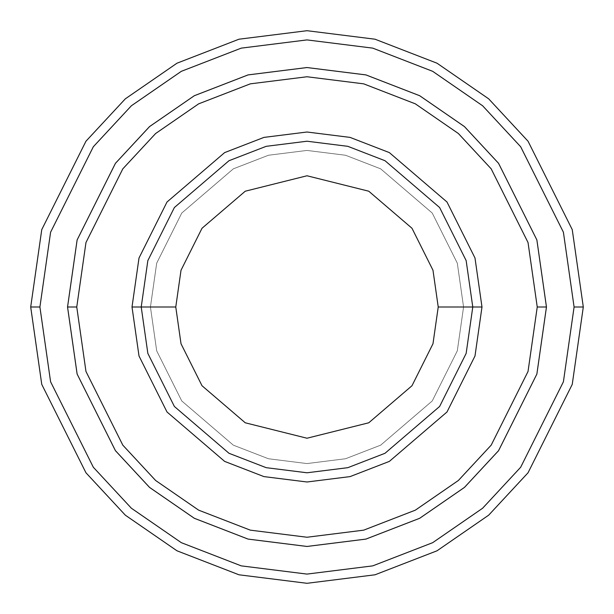 <?xml version="1.0" encoding="UTF-8"?>
<svg xmlns="http://www.w3.org/2000/svg" width="614" height="614" viewBox="0 0 614 614"><rect width="100%" height="100%" fill="white"/><g stroke="black" fill="none" stroke-linecap="round" stroke-linejoin="round"><path stroke-width="0.46" stroke-dasharray="3.07 2.3" d="M141.22 307L147.851 260.582L174.376 207.532L228.984 160.722L266.192 146.324L307 141.22L347.808 146.324L385.016 160.722L439.624 207.532L466.149 260.582L472.78 307L463.57 307L457.307 350.84L432.256 400.942L380.68 445.15L345.544 458.75L307 463.57L268.456 458.75L233.32 445.15L181.744 400.942L156.693 350.84L150.43 307L141.22 307L147.851 353.418L174.376 406.468L228.984 453.278L266.192 467.676L307 472.78L347.808 467.676L385.016 453.278L439.624 406.468L466.149 353.418L472.78 307L466.149 260.582L439.624 207.532L385.016 160.722L347.808 146.324L307 141.22L266.192 146.324L228.984 160.722L174.376 207.532L147.851 260.582L141.22 307L147.851 353.418L174.376 406.468L228.984 453.278L266.192 467.676L307 472.78L347.808 467.676L385.016 453.278L439.624 406.468L466.149 353.418L472.78 307L463.57 307L472.78 307L463.57 307L457.307 263.16L432.256 213.058L380.68 168.85L345.544 155.25L307 150.43L268.456 155.25L233.32 168.85L181.744 213.058L156.693 263.16L150.43 307L156.693 263.16L181.744 213.058L233.32 168.85L268.456 155.25L307 150.43L345.544 155.25L380.68 168.85L432.256 213.058L457.307 263.16L463.57 307L457.307 350.84L432.256 400.942L380.68 445.15L345.544 458.75L307 463.57L268.456 458.75L233.32 445.15L181.744 400.942L156.693 350.84L150.43 307L141.22 307L150.43 307L141.22 307L147.851 260.582L174.376 207.532L228.984 160.722L266.192 146.324L307 141.22L347.808 146.324L385.016 160.722L439.624 207.532L466.149 260.582L472.78 307L466.149 260.582L439.624 207.532L385.016 160.722L347.808 146.324L307 141.22L266.192 146.324L228.984 160.722L174.376 207.532L147.851 260.582L141.22 307L147.851 353.418L174.376 406.468L228.984 453.278L266.192 467.676L307 472.78L347.808 467.676L385.016 453.278L439.624 406.468L466.149 353.418L472.78 307L463.57 307L472.78 307L466.149 353.418L439.624 406.468L385.016 453.278L347.808 467.676L307 472.78L266.192 467.676L228.984 453.278L174.376 406.468L147.851 353.418L141.22 307L150.43 307L156.693 263.16L181.744 213.058L233.32 168.85L268.456 155.25L307 150.43L345.544 155.25L380.68 168.85L432.256 213.058L457.307 263.16L463.57 307L457.307 263.16L432.256 213.058L380.68 168.85L345.544 155.25L307 150.43L268.456 155.25L233.32 168.85L181.744 213.058L156.693 263.16L150.43 307L141.22 307L147.851 260.582L174.376 207.532L228.984 160.722L266.192 146.324L307 141.22L347.808 146.324L385.016 160.722L439.624 207.532L466.149 260.582L472.78 307L466.149 353.418L439.624 406.468L385.016 453.278L347.808 467.676L307 472.78L266.192 467.676L228.984 453.278L174.376 406.468L147.851 353.418L141.22 307L147.851 353.418L174.376 406.468L228.984 453.278L266.192 467.676L307 472.78L347.808 467.676L385.016 453.278L439.624 406.468L466.149 353.418L472.78 307L466.149 260.582L439.624 207.532L385.016 160.722L347.808 146.324L307 141.22L266.192 146.324L228.984 160.722L174.376 207.532L147.851 260.582L141.22 307L147.851 353.418L174.376 406.468L228.984 453.278L266.192 467.676L307 472.78L347.808 467.676L385.016 453.278L439.624 406.468L466.149 353.418L472.78 307L466.149 260.582L439.624 207.532L385.016 160.722L347.808 146.324L307 141.22L266.192 146.324L228.984 160.722L174.376 207.532L147.851 260.582L141.22 307L147.851 260.582L174.376 207.532L228.984 160.722L266.192 146.324L307 141.22L347.808 146.324L385.016 160.722L439.624 207.532L466.149 260.582L472.78 307L466.149 353.418L439.624 406.468L385.016 453.278L347.808 467.676L307 472.78L266.192 467.676L228.984 453.278L174.376 406.468L147.851 353.418L141.22 307L147.851 260.582L174.376 207.532L228.984 160.722L266.192 146.324L307 141.22L347.808 146.324L385.016 160.722L439.624 207.532L466.149 260.582L472.78 307L466.149 353.418L439.624 406.468L385.016 453.278L347.808 467.676L307 472.78L266.192 467.676L228.984 453.278L174.376 406.468L147.851 353.418L141.22 307L150.43 307L156.693 350.84L181.744 400.942L233.32 445.15L268.456 458.75L307 463.57L345.544 458.75L380.68 445.15L432.256 400.942L457.307 350.84L463.57 307L472.78 307L466.149 260.582L439.624 207.532L385.016 160.722L347.808 146.324L307 141.22L266.192 146.324L228.984 160.722L174.376 207.532L147.851 260.582L141.22 307L150.43 307L156.693 350.84L181.744 400.942L233.32 445.15L268.456 458.75L307 463.57L345.544 458.75L380.68 445.15L432.256 400.942L457.307 350.84L463.57 307L472.78 307L466.149 353.418L439.624 406.468L385.016 453.278L347.808 467.676L307 472.78L266.192 467.676L228.984 453.278L174.376 406.468L147.851 353.418L141.22 307M39.91 307L50.594 381.785L93.328 467.254L131.381 508.231L181.314 542.669L241.256 565.87L307 574.09L372.744 565.87L432.686 542.669L482.619 508.231L520.672 467.254L563.406 381.785L574.09 307L583.3 307L572.248 384.364L528.04 472.78L488.675 515.169L437.022 550.796L375.016 574.796L307 583.3L238.984 574.796L176.978 550.796L125.325 515.169L85.96 472.78L41.752 384.364L30.7 307L39.91 307L50.594 232.215L93.328 146.746L131.381 105.769L181.314 71.331L241.256 48.13L307 39.91L372.744 48.13L432.686 71.331L482.619 105.769L520.672 146.746L563.406 232.215L574.09 307L563.406 381.785L520.672 467.254L482.619 508.231L432.686 542.669L372.744 565.87L307 574.09L241.256 565.87L181.314 542.669L131.381 508.231L93.328 467.254L50.594 381.785L39.91 307L30.7 307L41.752 384.364L85.96 472.78L125.325 515.169L176.978 550.796L238.984 574.796L307 583.3L375.016 574.796L437.022 550.796L488.675 515.169L528.04 472.78L572.248 384.364L583.3 307L572.248 229.636L528.04 141.22L488.675 98.831L437.022 63.204L375.016 39.204L307 30.7L238.984 39.204L176.978 63.204L125.325 98.831L85.96 141.22L41.752 229.636L30.7 307L41.752 229.636L85.96 141.22L125.325 98.831L176.978 63.204L238.984 39.204L307 30.7L375.016 39.204L437.022 63.204L488.675 98.831L528.04 141.22L572.248 229.636L583.3 307L574.09 307L563.406 232.215L520.672 146.746L482.619 105.769L432.686 71.331L372.744 48.13L307 39.91L241.256 48.13L181.314 71.331L131.381 105.769L93.328 146.746L50.594 232.215L39.91 307M76.758 307L85.968 371.47L122.808 445.142L155.611 480.47L198.652 510.157L250.328 530.158L307 537.242L363.672 530.158L415.348 510.157L458.389 480.47L491.192 445.142L528.032 371.47L537.242 307L546.452 307L536.874 374.049L498.56 450.668L464.445 487.409L419.684 518.277L365.944 539.084L307 546.452L248.056 539.084L194.316 518.277L149.555 487.409L115.44 450.668L77.126 374.049L67.548 307L76.758 307L67.548 307L77.126 374.049L115.44 450.668L149.555 487.409L194.316 518.277L248.056 539.084L307 546.452L365.944 539.084L419.684 518.277L464.445 487.409L498.56 450.668L536.874 374.049L546.452 307L536.874 374.049L498.56 450.668L464.445 487.409L419.684 518.277L365.944 539.084L307 546.452L248.056 539.084L194.316 518.277L149.555 487.409L115.44 450.668L77.126 374.049L67.548 307L77.126 374.049L115.44 450.668L149.555 487.409L194.316 518.277L248.056 539.084L307 546.452L365.944 539.084L419.684 518.277L464.445 487.409L498.56 450.668L536.874 374.049L546.452 307L537.242 307L528.032 371.47L491.192 445.142L458.389 480.47L415.348 510.157L363.672 530.158L307 537.242L250.328 530.158L198.652 510.157L155.611 480.47L122.808 445.142L85.968 371.47L76.758 307L85.968 242.53L122.808 168.858L155.611 133.53L198.652 103.843L250.328 83.842L307 76.758L363.672 83.842L415.348 103.843L458.389 133.53L491.192 168.858L528.032 242.53L537.242 307L546.452 307L536.874 239.951L498.56 163.332L464.445 126.591L419.684 95.723L365.944 74.916L307 67.548L248.056 74.916L194.316 95.723L149.555 126.591L115.44 163.332L77.126 239.951L67.548 307L76.758 307L67.548 307L77.126 239.951L115.44 163.332L149.555 126.591L194.316 95.723L248.056 74.916L307 67.548L365.944 74.916L419.684 95.723L464.445 126.591L498.56 163.332L536.874 239.951L546.452 307L537.242 307L528.032 242.53L491.192 168.858L458.389 133.53L415.348 103.843L363.672 83.842L307 76.758L250.328 83.842L198.652 103.843L155.611 133.53L122.808 168.858L85.968 242.53L76.758 307L67.54 307L77.118 374.049L115.432 450.676L149.547 487.416L194.316 518.285L248.056 539.092L307 546.46L365.944 539.092L419.684 518.285L464.453 487.416L498.568 450.676L536.882 374.049L546.46 307L537.25 307L528.04 371.47L491.2 445.15L458.397 480.478L415.356 510.165L363.68 530.166L307 537.25L250.32 530.166L198.644 510.165L155.603 480.478L122.8 445.15L85.96 371.47L76.75 307L85.96 242.53L122.8 168.85L155.603 133.522L198.644 103.835L250.32 83.834L307 76.75L363.68 83.834L415.356 103.835L458.397 133.522L491.2 168.85L528.04 242.53L537.25 307L546.46 307L536.882 239.951L498.568 163.324L464.453 126.584L419.684 95.715L365.944 74.908L307 67.54L248.056 74.908L194.316 95.715L149.547 126.584L115.432 163.324L77.118 239.951L67.54 307L76.75 307L67.54 307L77.118 239.951L115.432 163.324L149.547 126.584L194.316 95.715L248.056 74.908L307 67.54L365.944 74.908L419.684 95.715L464.453 126.584L498.568 163.324L536.882 239.951L546.46 307L537.25 307L528.04 242.53L491.2 168.85L458.397 133.522L415.356 103.835L363.68 83.834L307 76.75L250.32 83.834L198.644 103.835L155.603 133.522L122.8 168.85L85.96 242.53L76.75 307L85.96 371.47L122.8 445.15L155.603 480.478L198.644 510.165L250.32 530.166L307 537.25L363.68 530.166L415.356 510.165L458.397 480.478L491.2 445.15L528.04 371.47L537.25 307L546.46 307L536.882 239.951L498.568 163.324L464.453 126.584L419.684 95.715L365.944 74.908L307 67.54L248.056 74.908L194.316 95.715L149.547 126.584L115.432 163.324L77.118 239.951L67.54 307L77.126 374.049L115.44 450.668L149.555 487.409L194.316 518.277L248.056 539.084L307 546.452L365.944 539.084L419.684 518.277L464.445 487.409L498.56 450.668L536.874 374.049L546.452 307L536.874 374.049L498.56 450.668L464.445 487.409L419.684 518.277L365.944 539.084L307 546.452L248.056 539.084L194.316 518.277L149.555 487.409L115.44 450.668L77.126 374.049L67.548 307L77.118 374.049L115.432 450.676L149.547 487.416L194.316 518.285L248.056 539.092L307 546.46L365.944 539.092L419.684 518.285L464.453 487.416L498.568 450.676L536.882 374.049L546.46 307L536.874 239.951L498.56 163.332L464.445 126.591L419.684 95.723L365.944 74.916L307 67.548L248.056 74.916L194.316 95.723L149.555 126.591L115.44 163.332L77.126 239.951L67.548 307L77.126 239.951L115.44 163.332L149.555 126.591L194.316 95.723L248.056 74.916L307 67.548L365.944 74.916L419.684 95.723L464.445 126.591L498.56 163.332L536.874 239.951L546.452 307L536.882 374.049L498.568 450.676L464.453 487.416L419.684 518.285L365.944 539.092L307 546.46L248.056 539.092L194.316 518.285L149.547 487.416L115.432 450.676L77.118 374.049L67.54 307L76.75 307L85.968 371.47L122.808 445.142L155.611 480.47L198.652 510.157L250.328 530.158L307 537.242L363.672 530.158L415.348 510.157L458.389 480.47L491.192 445.142L528.032 371.47L537.242 307L546.452 307L536.874 239.951L498.56 163.332L464.445 126.591L419.684 95.723L365.944 74.916L307 67.548L248.056 74.916L194.316 95.723L149.555 126.591L115.44 163.332L77.126 239.951L67.548 307L77.126 374.049L115.44 450.668L149.555 487.409L194.316 518.277L248.056 539.084L307 546.452L365.944 539.084L419.684 518.277L464.445 487.409L498.56 450.668L536.874 374.049L546.452 307L536.882 374.049L498.568 450.676L464.453 487.416L419.684 518.285L365.944 539.092L307 546.46L248.056 539.092L194.316 518.285L149.547 487.416L115.432 450.676L77.118 374.049L67.54 307L77.118 239.951L115.432 163.324L149.547 126.584L194.316 95.715L248.056 74.908L307 67.54L365.944 74.908L419.684 95.715L464.453 126.584L498.568 163.324L536.882 239.951L546.46 307L536.874 374.049L498.56 450.668L464.445 487.409L419.684 518.277L365.944 539.084L307 546.452L248.056 539.084L194.316 518.277L149.555 487.409L115.44 450.668L77.126 374.049L67.548 307L76.758 307L85.968 242.53L122.808 168.858L155.611 133.53L198.652 103.843L250.328 83.842L307 76.758L363.672 83.842L415.348 103.843L458.389 133.53L491.192 168.858L528.032 242.53L537.242 307L528.032 371.47L491.192 445.142L458.389 480.47L415.348 510.157L363.672 530.158L307 537.242L250.328 530.158L198.652 510.157L155.611 480.47L122.808 445.142L85.968 371.47L76.758 307L67.548 307L77.126 239.951L115.44 163.332L149.555 126.591L194.316 95.723L248.056 74.916L307 67.548L365.944 74.916L419.684 95.723L464.445 126.591L498.56 163.332L536.874 239.951L546.452 307L536.874 239.951L498.56 163.332L464.445 126.591L419.684 95.723L365.944 74.916L307 67.548L248.056 74.916L194.316 95.723L149.555 126.591L115.44 163.332L77.126 239.951L67.548 307L77.126 239.951L115.44 163.332L149.555 126.591L194.316 95.723L248.056 74.916L307 67.548L365.944 74.916L419.684 95.723L464.445 126.591L498.56 163.332L536.874 239.951L546.452 307L537.242 307L528.032 242.53L491.192 168.858L458.389 133.53L415.348 103.843L363.672 83.842L307 76.758L250.328 83.842L198.652 103.843L155.611 133.53L122.808 168.858L85.968 242.53L76.758 307"/><path stroke-width="0.92" d="M472.78 307L481.99 307L474.99 258.003L446.992 202.006L389.345 152.594L350.072 137.398L307 132.01L263.928 137.398L224.655 152.594L167.008 202.006L139.01 258.003L132.01 307L141.22 307L147.851 353.418L174.376 406.468L228.984 453.278L266.192 467.676L307 472.78L347.808 467.676L385.016 453.278L439.624 406.468L466.149 353.418L472.78 307L466.149 353.418L439.624 406.468L385.016 453.278L347.808 467.676L307 472.78L266.192 467.676L228.984 453.278L174.376 406.468L147.851 353.418L141.22 307L175.773 307L141.22 307L147.851 260.582L174.376 207.532L228.984 160.722L266.192 146.324L307 141.22L347.808 146.324L385.016 160.722L439.624 207.532L466.149 260.582L472.78 307L438.227 307L432.985 343.748L411.986 385.738L368.753 422.793L307 438.227L245.247 422.793L202.014 385.738L181.015 343.748L175.773 307L181.015 343.748L202.014 385.738L245.247 422.793L307 438.227L368.753 422.793L411.986 385.738L432.985 343.748L438.227 307L432.985 270.252L411.986 228.262L368.753 191.207L307 175.773L245.247 191.207L202.014 228.262L181.015 270.252L175.773 307L181.015 270.252L202.014 228.262L245.247 191.207L307 175.773L368.753 191.207L411.986 228.262L432.985 270.252L438.227 307L472.78 307L466.149 260.582L439.624 207.532L385.016 160.722L347.808 146.324L307 141.22L266.192 146.324L228.984 160.722L174.376 207.532L147.851 260.582L141.22 307L132.01 307L139.01 258.003L167.008 202.006L224.655 152.594L263.928 137.398L307 132.01L350.072 137.398L389.345 152.594L446.992 202.006L474.99 258.003L481.99 307L474.99 355.997L446.992 411.994L389.345 461.406L350.072 476.602L307 481.99L263.928 476.602L224.655 461.406L167.008 411.994L139.01 355.997L132.01 307L139.01 355.997L167.008 411.994L224.655 461.406L263.928 476.602L307 481.99L350.072 476.602L389.345 461.406L446.992 411.994L474.99 355.997L481.99 307L472.78 307M574.09 307L563.406 381.785L520.672 467.254L482.619 508.231L432.686 542.669L372.744 565.87L307 574.09L241.256 565.87L181.314 542.669L131.381 508.231L93.328 467.254L50.594 381.785L39.91 307L30.7 307L41.752 384.364L85.96 472.78L125.325 515.169L176.978 550.796L238.984 574.796L307 583.3L375.016 574.796L437.022 550.796L488.675 515.169L528.04 472.78L572.248 384.364L583.3 307L574.09 307L563.406 232.215L520.672 146.746L482.619 105.769L432.686 71.331L372.744 48.13L307 39.91L241.256 48.13L181.314 71.331L131.381 105.769L93.328 146.746L50.594 232.215L39.91 307L50.594 381.785L93.328 467.254L131.381 508.231L181.314 542.669L241.256 565.87L307 574.09L372.744 565.87L432.686 542.669L482.619 508.231L520.672 467.254L563.406 381.785L574.09 307L583.3 307L572.248 384.364L528.04 472.78L488.675 515.169L437.022 550.796L375.016 574.796L307 583.3L238.984 574.796L176.978 550.796L125.325 515.169L85.96 472.78L41.752 384.364L30.7 307L41.752 229.636L85.96 141.22L125.325 98.831L176.978 63.204L238.984 39.204L307 30.7L375.016 39.204L437.022 63.204L488.675 98.831L528.04 141.22L572.248 229.636L583.3 307L572.248 229.636L528.04 141.22L488.675 98.831L437.022 63.204L375.016 39.204L307 30.7L238.984 39.204L176.978 63.204L125.325 98.831L85.96 141.22L41.752 229.636L30.7 307L39.91 307L50.594 232.215L93.328 146.746L131.381 105.769L181.314 71.331L241.256 48.13L307 39.91L372.744 48.13L432.686 71.331L482.619 105.769L520.672 146.746L563.406 232.215L574.09 307M537.242 307L528.032 371.47L491.192 445.142L458.389 480.47L415.348 510.157L363.672 530.158L307 537.242L250.328 530.158L198.652 510.157L155.611 480.47L122.808 445.142L85.968 371.47L76.758 307L67.548 307L77.126 374.049L115.44 450.668L149.555 487.409L194.316 518.277L248.056 539.084L307 546.452L365.944 539.084L419.684 518.277L464.445 487.409L498.56 450.668L536.874 374.049L546.452 307L537.242 307L528.032 242.53L491.192 168.858L458.389 133.53L415.348 103.843L363.672 83.842L307 76.758L250.328 83.842L198.652 103.843L155.611 133.53L122.808 168.858L85.968 242.53L76.758 307L85.968 371.47L122.808 445.142L155.611 480.47L198.652 510.157L250.328 530.158L307 537.242L363.672 530.158L415.348 510.157L458.389 480.47L491.192 445.142L528.032 371.47L537.242 307L546.452 307L536.874 374.049L498.56 450.668L464.445 487.409L419.684 518.277L365.944 539.084L307 546.452L248.056 539.084L194.316 518.277L149.555 487.409L115.44 450.668L77.126 374.049L67.548 307L77.118 239.951L115.432 163.324L149.547 126.584L194.316 95.715L248.056 74.908L307 67.54L365.944 74.908L419.684 95.715L464.453 126.584L498.568 163.324L536.882 239.951L546.46 307L536.882 374.049L498.568 450.676L464.453 487.416L419.684 518.285L365.944 539.092L307 546.46L248.056 539.092L194.316 518.285L149.547 487.416L115.432 450.676L77.118 374.049L67.54 307L77.118 374.049L115.432 450.676L149.547 487.416L194.316 518.285L248.056 539.092L307 546.46L365.944 539.092L419.684 518.285L464.453 487.416L498.568 450.676L536.882 374.049L546.46 307L536.882 239.951L498.568 163.324L464.453 126.584L419.684 95.715L365.944 74.908L307 67.54L248.056 74.908L194.316 95.715L149.547 126.584L115.432 163.324L77.118 239.951L67.54 307L77.126 239.951L115.44 163.332L149.555 126.591L194.316 95.723L248.056 74.916L307 67.548L365.944 74.916L419.684 95.723L464.445 126.591L498.56 163.332L536.874 239.951L546.452 307L536.874 239.951L498.56 163.332L464.445 126.591L419.684 95.723L365.944 74.916L307 67.548L248.056 74.916L194.316 95.723L149.555 126.591L115.44 163.332L77.126 239.951L67.548 307L76.758 307L85.968 242.53L122.808 168.858L155.611 133.53L198.652 103.843L250.328 83.842L307 76.758L363.672 83.842L415.348 103.843L458.389 133.53L491.192 168.858L528.032 242.53L537.242 307"/></g></svg>
